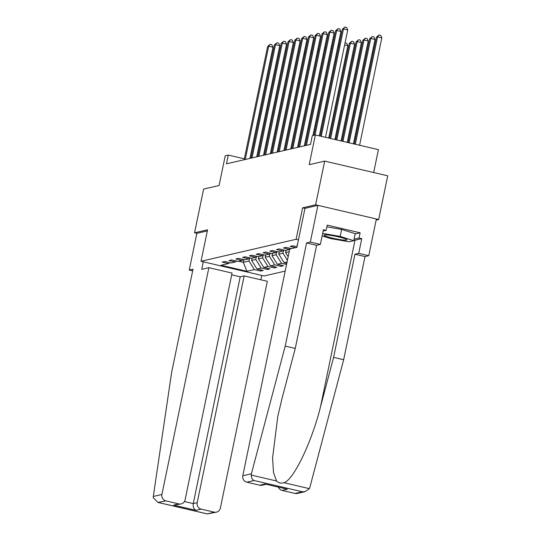 <?xml version="1.0" encoding="UTF-8"?>
<svg xmlns="http://www.w3.org/2000/svg" width="541" height="541" viewBox="0 0 541 541"><rect width="100%" height="100%" fill="white"/><g stroke="black" fill="none" stroke-linecap="round" stroke-linejoin="round"><path stroke-width="0.81" d="M373.675 172.525L378.409 149.654L315.356 134.959L312.306 135.663L310.493 144.406L226.476 163.828L228.288 155.091L225.239 155.794L219.078 185.516L203.612 189.093L194.557 232.806L196.856 233.34L207.311 230.926M376.137 220.099L378.673 219.518L387.728 175.805L324.674 161.103L315.619 204.816L302.635 207.818L296.116 239.291L298.456 239.832M296.116 239.291L201.029 261.276L264.082 275.971L285.181 271.095M378.673 219.518L315.619 204.816M297.449 244.721L297.009 244.823L297.408 244.911M287.055 262.04L284.16 262.71L286.791 263.318M291.389 248.61L286.027 247.359L283.416 247.961L289.631 249.415L285.452 250.382L279.23 248.928L276.613 249.536L282.835 250.983L278.649 251.95L272.434 250.503L269.817 251.105L276.038 252.559L271.853 253.526L265.631 252.072L263.021 252.681L269.235 254.128L265.056 255.095L258.835 253.648L256.218 254.25L262.439 255.704L258.26 256.671L252.038 255.217L249.421 255.825L255.643 257.273L251.457 258.24L245.235 256.792L242.625 257.394L248.846 258.841L244.66 259.808L238.439 258.361L235.822 258.963L242.043 260.417L237.864 261.384L231.643 259.93L229.026 260.539L235.247 261.986L231.061 262.953L224.846 261.506L222.229 262.108L228.451 263.562L221.039 265.273L246.939 271.312L254.351 269.601L260.573 271.048L263.183 270.446L256.968 268.992L261.147 268.025L267.369 269.479L269.986 268.87L263.765 267.423L267.951 266.456L274.165 267.903L276.782 267.301L270.561 265.847L274.747 264.88L280.968 266.334L283.579 265.726L277.364 264.279L281.543 263.311L286.547 264.475M297.023 246.764L292.83 245.79L290.213 246.392L295.575 247.643M291.004 248.522L290.578 248.799M284.201 250.091L282.835 250.983M277.405 251.66L276.038 252.559M286.067 250.24L285.587 252.552L289.192 251.721M270.608 253.235L269.235 254.128M288.164 256.671L285.587 252.552M283.518 250.537L282.977 253.154L278.791 254.121L279.271 251.808M263.812 254.804L262.439 255.704M287.42 260.268L282.977 253.154M284.16 262.71L278.791 254.121M276.715 252.113L276.174 254.73L271.995 255.697L272.475 253.384M257.009 256.38L255.643 257.273M281.543 263.311L276.174 254.73M277.364 264.279L271.995 255.697M269.918 253.682L269.377 256.299L265.191 257.266L265.672 254.953M250.213 257.949L248.846 258.841M274.747 264.88L269.377 256.299M270.561 265.847L265.191 257.266M263.122 255.257L262.581 257.874L258.395 258.841L258.875 256.522M243.416 259.518L242.043 260.417M267.951 266.456L262.581 257.874M263.765 267.423L258.395 258.841M256.326 256.826L255.778 259.443L251.599 260.41L252.079 258.098M236.613 261.093L235.247 261.986M261.147 268.025L255.778 259.443M256.968 268.992L251.599 260.41M249.523 258.402L248.982 261.012L243.315 262.324L243.876 259.626M229.817 262.662L228.451 263.562M254.351 269.601L248.982 261.012M246.939 271.312L243.315 262.324L238.574 261.222M315.356 134.959L309.202 164.68L324.674 161.103M201.029 261.276L207.548 229.803L194.557 232.806M244.343 158.831L228.288 155.091M260.573 271.048L260.809 269.891M267.369 269.479L267.612 268.316M274.165 267.903L274.409 266.747M280.968 266.334L281.205 265.178M302.635 207.818L304.975 208.366L296.901 247.332L289.76 248.988L242.794 475.762L251.396 473.767L251.207 475.079C251.274 477.784 252.228 479.603 254.074 480.516L246.818 482.193A5.39 5.221 -103 0 1 242.794 475.762M249.935 158.405L272.955 47.229L268.694 46.242L245.242 159.494M267.606 46.492L270.121 44.342L268.694 46.242L267.606 46.492L244.153 159.744M270.121 44.342L271.825 44.734L272.955 47.229M304.752 54.648L303.832 54.431M304.272 52.301L305.198 52.518M327.291 234.943A11.672 1.251 -168.3 0 0 324.282 234.95A11.672 1.251 -168.3 0 0 330.071 237.526A11.672 1.251 -168.3 0 0 343.643 240.069A11.672 1.251 -168.3 0 0 346.747 239.602A11.672 1.251 -168.3 0 0 338.896 236.992A11.672 1.251 -168.3 0 0 327.291 234.943M326.865 226.868L341.621 229.425L355.2 233.685L353.753 240.677L349.046 241.766L330.761 238.595L322.138 235.89M322.659 233.381L340.174 236.417L353.753 240.677M341.621 229.425L340.174 236.417M208.873 267.687L161.915 494.46A5.39 5.221 77 0 0 165.938 500.898L178.888 503.914A5.39 5.221 77 0 0 185.09 499.864L232.048 273.09L208.873 267.687L201.725 269.337L203.288 261.803M165.938 500.898L157.986 502.447L153.272 497.72L153.313 496.449L171.639 372.35L193.002 269.195L189.255 270.06L192.657 270.852M189.255 270.06L196.856 233.34M201.211 509.122L214.162 512.138A5.39 5.221 77 0 0 220.363 508.087L267.328 281.313L244.147 275.91L197.188 502.684A5.39 5.221 77 0 0 201.211 509.122L195.984 510.332C193.759 509.095 192.853 506.849 193.265 503.59L240.224 276.816L231.69 274.828M240.224 276.816L244.147 275.91M261.743 275.43L260.836 279.798M181.188 503.921L173.661 505.125L178.888 503.914M216.461 512.144L207.331 513.95L214.162 512.138M355.153 233.928L360.117 232.786L327.224 225.117L326.142 230.365L323.41 229.729L320.373 244.41L316.627 245.283L295.258 348.438L282.125 398.041L277.776 416.455L272.563 458.126L273.53 472.658L276.573 480.99C278.629 483.012 281.104 483.586 283.998 482.721C293.52 480.023 311.663 442.342 320.468 406.981L333.601 357.378L354.964 254.216L358.717 253.35L361.753 238.662L354.997 240.224A20.206 2.157 11.7 0 1 353.821 240.36M295.258 348.438L285.208 346.091L306.571 242.936L310.318 242.07L317.919 205.35L304.975 208.346M251.396 473.767L285.208 346.091M320.373 244.41L310.318 242.07M316.627 245.283L306.571 242.936M295.048 493.439L302.304 491.762L305.165 491.634L297.347 493.439A5.39 5.221 -103 0 1 295.048 493.439L282.098 490.417A5.39 5.221 -103 0 1 278.351 487.15M360.117 232.786L359.028 238.026L361.753 238.662M305.165 491.634L309.364 488.638L309.851 487.394L343.657 359.718L365.019 256.562L368.766 255.697L358.717 253.35M368.766 255.697L376.374 218.977L317.919 205.35M365.019 256.562L354.964 254.216M343.657 359.718L333.601 357.378M266.084 484.29L262.074 485.216A5.39 5.221 -103 0 1 259.775 485.216L246.818 482.193M326.142 230.365L323.139 231.054M354.064 239.176L359.028 238.026M259.775 485.216L265.002 484.006L287.325 489.213L282.098 490.417M256.732 156.836L279.758 45.66L275.497 44.666L252.038 157.918M274.409 44.917L276.918 42.766L275.497 44.666L274.409 44.917L250.95 158.175M276.918 42.766L278.622 43.165L279.758 45.66M263.528 155.267L286.554 44.092L282.294 43.097L258.841 156.349M281.205 43.348L283.714 41.197L282.294 43.097L281.205 43.348L257.753 156.599M283.714 41.197L285.418 41.596L286.554 44.092M311.555 53.072L310.629 52.856M311.068 50.732L311.995 50.942M318.351 51.503L317.425 51.287M317.865 49.157L318.791 49.373M270.331 153.691L293.35 42.516L289.09 41.522L265.638 154.78M288.001 41.779L290.51 39.621L289.09 41.522L288.001 41.779L264.549 155.03M290.51 39.621L292.214 40.02L293.35 42.516M277.127 152.122L300.147 40.947L295.893 39.953L272.434 153.204M294.798 40.203L297.313 38.053L295.893 39.953L294.798 40.203L271.345 153.455M297.313 38.053L299.017 38.452L300.147 40.947M283.924 150.547L306.95 39.371L302.69 38.377L279.237 151.636M301.601 38.634L304.11 36.484L302.69 38.377L301.601 38.634L278.148 151.886M304.11 36.484L305.814 36.876L306.95 39.371M325.148 49.928L324.228 49.711M324.668 47.588L325.594 47.804M331.951 48.359L331.024 48.142M331.464 46.012L332.39 46.228M338.747 46.783L337.821 46.573M338.26 44.443L339.187 44.66M290.727 148.978L313.746 37.802L309.486 36.808L286.033 150.06M308.397 37.059L310.906 34.908L309.486 36.808L308.397 37.059L284.945 150.31M310.906 34.908L312.61 35.307L313.746 37.802M328.712 138.07L347.829 45.748L344.617 44.998M345.063 42.867L346.693 43.253L347.829 45.748M297.523 147.402L320.543 36.227L316.282 35.239L292.83 148.491M315.193 35.49L317.709 33.339L316.282 35.239L315.193 35.49L291.741 148.741M317.709 33.339L319.413 33.731L320.543 36.227M334.886 139.51L354.625 44.173L350.365 43.185L349.276 43.436L329.631 138.286M330.625 138.516L350.365 43.185L351.792 41.285L353.496 41.677L354.625 44.173M349.276 43.436L351.792 41.285M304.319 145.833L327.346 34.658L323.085 33.664L299.633 146.915M321.996 33.914L324.505 31.763L323.085 33.664L321.996 33.914L298.537 147.172M324.505 31.763L326.209 32.162L327.346 34.658M341.06 140.951L361.429 42.604L357.168 41.61L356.073 41.86L335.812 139.727M336.8 139.957L357.168 41.61L358.588 39.709L360.292 40.108L361.429 42.604M356.073 41.86L358.588 39.709M312.928 135.52L334.142 33.089L329.882 32.095L306.429 145.346M328.793 32.345L331.302 30.195L329.882 32.095L328.793 32.345L305.34 145.597M331.302 30.195L333.006 30.594L334.142 33.089M347.234 142.391L368.225 41.035L363.965 40.041L362.876 40.291L341.986 141.167M342.974 141.397L363.965 40.041L365.385 38.141L367.089 38.539L368.225 41.035M362.876 40.291L365.385 38.141M319.325 135.886L340.938 31.513L336.678 30.519L315.038 135.034M335.589 30.776L338.105 28.619L336.678 30.519L335.589 30.776L313.949 135.284M338.105 28.619L339.809 29.018L340.938 31.513M353.408 143.832L375.021 39.459L370.761 38.465L369.672 38.715L348.161 142.608M349.148 142.838L370.761 38.465L372.181 36.565L373.885 36.964L375.021 39.459M369.672 38.715L372.181 36.565M325.499 137.326L347.741 29.944L343.481 28.95L321.239 136.332M342.385 29.2L344.901 27.05L343.481 28.95L342.385 29.2L320.252 136.102M344.901 27.05L346.605 27.449L347.741 29.944M359.582 145.265L381.818 37.89L377.557 36.896L376.468 37.146L354.335 144.041M355.322 144.278L377.557 36.896L378.984 34.996L380.688 35.395L381.818 37.89M376.468 37.146L378.984 34.996M158.682 502.575L206.905 513.815M195.984 510.332L173.661 505.125M153.313 496.449L161.915 494.46M184.44 501.534L193.265 503.59L197.188 502.684M251.207 475.079L276.573 480.99M283.998 482.721L309.364 488.638M302.304 491.762L254.074 480.516M265.002 484.006L287.325 489.213M354.997 240.224L320.468 406.981M157.986 502.447L207.331 513.95"/></g></svg>
